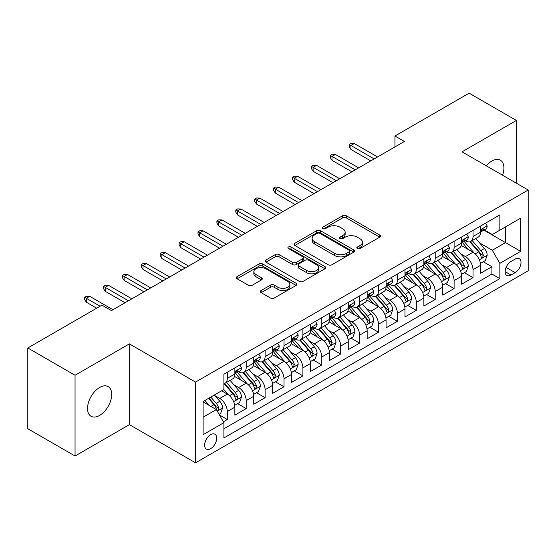 <?xml version="1.0" encoding="UTF-8"?>
<svg xmlns="http://www.w3.org/2000/svg" width="556" height="556" viewBox="0 0 556 556"><rect width="100%" height="100%" fill="white"/><g stroke="black" fill="none" stroke-linecap="round" stroke-linejoin="round"><path stroke-width="0.83" d="M357.39 248.539A1.835 1.063 0 0 0 359.989 248.539L379.699 237.162A2.627 1.515 0 0 0 380.464 236.091A2.627 1.515 0 0 0 379.699 235.021L346.305 215.735A2.627 1.515 0 0 0 342.593 215.735L322.883 227.119A1.835 1.063 0 0 0 322.341 227.87A1.835 1.063 0 0 0 322.883 228.62A1.835 1.063 0 0 0 325.482 228.62L328.033 227.147A8.396 4.844 0 0 1 339.904 227.147L342.684 228.752A8.396 4.844 0 0 1 345.144 232.179A8.396 4.844 0 0 1 342.684 235.605L340.133 237.078A1.835 1.063 0 0 0 339.598 237.829A1.835 1.063 0 0 0 340.133 238.58A1.835 1.063 0 0 0 342.732 238.58L345.283 237.106A8.396 4.844 0 0 1 357.16 237.106L359.94 238.712A8.396 4.844 0 0 1 362.401 242.138A8.396 4.844 0 0 1 359.94 245.571L357.39 247.038A1.835 1.063 0 0 0 356.855 247.788A1.835 1.063 0 0 0 357.39 248.539L357.39 247.038M99.621 415.415A17.104 9.876 120 0 0 110.797 400.341A17.104 9.876 120 0 0 108.177 386.628A17.104 9.876 120 0 0 99.621 387.476A17.104 9.876 120 0 0 88.446 402.551A17.104 9.876 120 0 0 91.073 416.263A17.104 9.876 120 0 0 99.621 415.415M502.561 175.216A17.104 9.876 120 0 0 500.372 160.197A17.104 9.876 120 0 0 491.817 161.045A17.104 9.876 120 0 0 486.264 165.806M210.668 448.643A8.555 4.941 120 0 0 216.256 441.103A8.555 4.941 120 0 0 214.943 434.25A8.555 4.941 120 0 0 210.668 434.674A8.555 4.941 120 0 0 205.081 442.215A8.555 4.941 120 0 0 206.387 449.067A8.555 4.941 120 0 0 210.668 448.643M261.146 290.503A2.627 1.515 0 0 0 260.382 291.573A2.627 1.515 0 0 0 261.146 292.644L270.515 298.051A2.627 1.515 0 0 0 274.226 298.051L296.119 285.416A2.627 1.515 0 0 0 296.89 284.345A2.627 1.515 0 0 0 296.119 283.268L262.724 263.989A2.627 1.515 0 0 0 259.013 263.989L237.12 276.631A2.627 1.515 0 0 0 236.356 277.701A2.627 1.515 0 0 0 237.12 278.771L248.442 285.304A2.627 1.515 0 0 0 252.153 285.304L261.522 279.897A2.627 1.515 0 0 0 262.286 278.827A2.627 1.515 0 0 0 261.522 277.757L255.906 274.518A7.019 4.052 0 0 1 253.849 271.648A7.019 4.052 0 0 1 258.186 267.909A7.019 4.052 0 0 1 265.831 268.784L287.82 281.475A7.019 4.052 0 0 1 289.871 284.345A7.019 4.052 0 0 1 285.541 288.084A7.019 4.052 0 0 1 277.889 287.209L274.226 285.089A2.627 1.515 0 0 0 270.515 285.089L261.146 290.503L261.146 292.644M129.395 343.879L75.053 375.258L27.8 347.973L27.8 428.725L75.053 456.01L129.395 424.638L195.545 462.828L195.545 382.076L129.395 343.879L129.395 424.638M516.385 183.202L516.385 120.45L462.05 151.823L528.2 190.02L195.545 382.076M516.385 120.45L469.132 93.172L394.948 136.005L394.948 146.916M27.8 347.973L101.984 305.147L111.436 310.602L404.4 141.46L394.948 136.005M328.214 264.739A2.627 1.515 0 0 0 331.925 264.739L353.818 252.104A2.627 1.515 0 0 0 354.589 251.034A2.627 1.515 0 0 0 353.818 249.957L320.423 230.677A2.627 1.515 0 0 0 316.711 230.677L294.819 243.32A2.627 1.515 0 0 0 294.055 244.39A2.627 1.515 0 0 0 294.819 245.46L328.214 264.739M289.155 248.935A1.835 1.063 0 0 1 291.017 249.199L291.017 247.017L324.968 266.616A2.627 1.515 0 0 1 325.74 267.686A2.627 1.515 0 0 1 324.968 268.756L303.076 281.399A2.627 1.515 0 0 1 299.364 281.399L265.97 262.119L265.97 259.972A2.627 1.515 0 0 0 265.205 261.049A2.627 1.515 0 0 0 265.97 262.119M265.97 259.972L275.338 254.565A2.627 1.515 0 0 1 279.049 254.565L292.595 262.383A2.627 1.515 0 0 0 296.306 262.383L302.52 258.797A2.627 1.515 0 0 0 303.291 257.727A2.627 1.515 0 0 0 302.52 256.657L288.418 248.511A1.835 1.063 0 0 1 287.883 247.767A1.835 1.063 0 0 1 289.016 246.788A1.835 1.063 0 0 1 291.017 247.017M223.38 421.768L227.3 419.509L219.453 414.978M214.991 395.705L219.738 398.443A10.689 6.172 60 0 1 227.3 411.537L234.861 407.173L234.861 415.137L246.197 408.59L237.6 403.628M233.895 384.794L238.642 387.532A10.689 6.172 60 0 1 246.197 400.626L253.758 396.261L253.758 404.226L265.101 397.679L256.504 392.717M252.792 373.882L257.539 376.62A10.689 6.172 60 0 1 265.101 389.714L272.662 385.35L272.662 393.314L283.998 386.767L275.401 381.805M271.696 362.971L276.443 365.709A10.689 6.172 60 0 1 283.998 378.803L291.559 374.438L291.559 382.403L302.902 375.856L294.305 370.894M290.593 352.052L295.34 354.797A10.689 6.172 60 0 1 302.902 367.891L310.463 363.527L310.463 371.491L321.806 364.945L313.202 359.982M309.497 341.141L314.244 343.886A10.689 6.172 60 0 1 321.806 356.98L329.36 352.615L329.36 360.58L340.703 354.033L332.106 349.064M328.394 330.229L333.141 332.968A10.689 6.172 60 0 1 340.703 346.068L348.264 341.704L348.264 349.668L359.607 343.121L351.003 338.152M347.298 319.318L352.045 322.056A10.689 6.172 60 0 1 359.607 335.157L367.162 330.785L367.162 338.757L378.504 332.21L369.907 327.241M366.202 308.406L370.942 311.145A10.689 6.172 60 0 1 378.504 324.238L386.066 319.874L386.066 327.845L397.408 321.292L388.804 316.329M385.099 297.495L389.846 300.233A10.689 6.172 60 0 1 397.408 313.327L404.97 308.962L404.97 316.927L416.305 310.38L407.708 305.418M404.003 286.583L408.743 289.322A10.689 6.172 60 0 1 416.305 302.415L423.867 298.051L423.867 306.015L435.209 299.469L426.605 294.506M422.901 275.672L427.647 278.41A10.689 6.172 60 0 1 435.209 291.504L442.771 287.139L442.771 295.104L454.106 288.557L445.509 283.595M441.805 264.76L446.551 267.499A10.689 6.172 60 0 1 454.106 280.592L461.668 276.228L461.668 284.192L473.01 277.646L473.01 269.681A10.689 6.172 -120 0 0 465.448 256.587L460.702 253.842M464.413 272.683L473.01 277.646M234.861 407.173A10.689 6.172 -120 0 0 227.3 394.079L221.629 390.805M253.758 396.261A10.689 6.172 -120 0 0 246.197 383.167L234.514 376.419M272.662 385.35A10.689 6.172 -120 0 0 265.101 372.256L253.411 365.507M291.559 374.438A10.689 6.172 -120 0 0 283.998 361.344L272.315 354.596M310.463 363.527A10.689 6.172 -120 0 0 302.902 350.433L291.212 343.684M329.36 352.615A10.689 6.172 -120 0 0 321.806 339.521L310.116 332.773M348.264 341.704A10.689 6.172 -120 0 0 340.703 328.603L329.013 321.854M367.162 330.785A10.689 6.172 -120 0 0 359.607 317.691L347.917 310.943M386.066 319.874A10.689 6.172 -120 0 0 378.504 306.78L366.814 300.031M404.97 308.962A10.689 6.172 -120 0 0 397.408 295.868L385.718 289.12M423.867 298.051A10.689 6.172 -120 0 0 416.305 284.957L404.615 278.209M442.771 287.139A10.689 6.172 -120 0 0 435.209 274.045L423.519 267.297M461.668 276.228A10.689 6.172 -120 0 0 454.106 263.134L442.423 256.385M515.162 259.096L510.999 261.494A8.284 4.782 120 0 0 505.585 268.798A8.284 4.782 120 0 0 506.857 275.435A8.284 4.782 120 0 0 510.999 275.025L515.162 272.628A8.284 4.782 120 0 0 520.569 265.323A8.284 4.782 120 0 0 519.304 258.686A8.284 4.782 120 0 0 515.162 259.096M195.545 462.828L528.2 270.772L528.2 190.02M203.107 417.215L216.333 409.577L223.894 422.671L223.894 437.947L499.851 278.625L499.851 263.349L492.289 250.256L479.606 242.93M223.894 422.671L203.107 434.674L203.107 401.502L223.894 389.499L223.894 374.216L499.851 214.901L499.851 230.177L520.638 218.174L520.638 251.347L499.851 263.349M238.538 371.762L238.642 371.818A10.689 6.172 60 0 0 243.987 372.346L251.548 367.982A10.689 6.172 -120 0 0 253.758 363.089L253.758 356.98M257.442 360.851L257.539 360.907A10.689 6.172 60 0 0 262.884 361.435L270.445 357.07A10.689 6.172 -120 0 0 272.662 352.177L272.662 346.068M276.339 349.939L276.443 349.995A10.689 6.172 60 0 0 281.788 350.523L289.349 346.159A10.689 6.172 -120 0 0 291.559 341.266L291.559 335.15M295.243 339.021L295.34 339.084A10.689 6.172 60 0 0 300.685 339.612L308.246 335.247A10.689 6.172 -120 0 0 310.463 330.354L310.463 324.238M314.14 328.109L314.244 328.172A10.689 6.172 60 0 0 319.589 328.7L327.15 324.336A10.689 6.172 -120 0 0 329.36 319.436L329.36 313.327M333.044 317.198L333.141 317.254A10.689 6.172 60 0 0 338.486 317.789L346.047 313.424A10.689 6.172 -120 0 0 348.264 308.524L348.264 302.415M351.948 306.286L352.045 306.342A10.689 6.172 60 0 0 357.39 306.877L364.951 302.513A10.689 6.172 -120 0 0 367.162 297.613L367.162 291.504M370.845 295.375L370.942 295.431A10.689 6.172 60 0 0 376.294 295.959L383.848 291.594A10.689 6.172 -120 0 0 386.066 286.701L386.066 280.592M389.749 284.464L389.846 284.519A10.689 6.172 60 0 0 395.191 285.047L402.752 280.683A10.689 6.172 -120 0 0 404.97 275.79L404.97 269.681M408.646 273.552L408.743 273.608A10.689 6.172 60 0 0 414.095 274.136L421.65 269.771A10.689 6.172 -120 0 0 423.867 264.878L423.867 258.769M427.55 262.64L427.647 262.696A10.689 6.172 60 0 0 432.992 263.224L440.554 258.86A10.689 6.172 -120 0 0 442.771 253.967L442.771 247.851M446.447 251.729L446.551 251.785A10.689 6.172 60 0 0 451.896 252.313L459.458 247.948A10.689 6.172 -120 0 0 461.668 243.055L461.668 236.939M223.894 428.78L491.907 274.045L491.907 266.734L480.572 273.281L480.572 265.316A10.689 6.172 -120 0 0 473.01 252.222L461.32 245.474M465.351 240.811L465.448 240.873A10.689 6.172 -120 0 0 470.793 241.401A10.689 6.172 -120 0 0 473.01 236.508L473.01 230.392M470.793 241.401L478.355 237.037A10.689 6.172 -120 0 0 480.572 232.144L480.572 226.028M227.3 372.256L227.3 378.365A10.689 6.172 60 0 1 225.083 383.258A10.689 6.172 60 0 1 223.894 383.696M225.083 383.258L232.644 378.893A10.689 6.172 -120 0 0 234.861 374L234.861 367.891M246.197 361.344L246.197 367.453A10.689 6.172 60 0 1 243.987 372.346M265.101 350.433L265.101 356.542A10.689 6.172 60 0 1 262.884 361.435M283.998 339.514L283.998 345.63A10.689 6.172 60 0 1 281.788 350.523M302.902 328.603L302.902 334.719A10.689 6.172 60 0 1 300.685 339.612M321.806 317.691L321.806 323.807A10.689 6.172 60 0 1 319.589 328.7M340.703 306.78L340.703 312.889A10.689 6.172 60 0 1 338.486 317.789M359.607 295.868L359.607 301.977A10.689 6.172 60 0 1 357.39 306.877M378.504 284.957L378.504 291.066A10.689 6.172 60 0 1 376.294 295.959M397.408 274.045L397.408 280.154A10.689 6.172 60 0 1 395.191 285.047M416.305 263.134L416.305 269.243A10.689 6.172 60 0 1 414.095 274.136M435.209 252.222L435.209 258.331A10.689 6.172 60 0 1 432.992 263.224M454.106 241.304L454.106 247.42A10.689 6.172 60 0 1 451.896 252.313M454.106 280.592L454.106 288.557M435.209 291.504L435.209 299.469M416.305 302.415L416.305 310.38M397.408 313.327L397.408 321.292M378.504 324.238L378.504 332.21M359.607 335.157L359.607 343.121M340.703 346.068L340.703 354.033M321.806 356.98L321.806 364.945M302.902 367.891L302.902 375.856M283.998 378.803L283.998 386.767M265.101 389.714L265.101 397.679M246.197 400.626L246.197 408.59M227.3 411.537L227.3 419.509M216.333 409.577L203.107 401.939M492.289 250.256L505.522 242.618L505.522 226.904L520.638 218.174M483.873 230.121L520.638 251.347M484.248 229.899L492.289 234.542L499.851 230.177M75.053 375.258L75.053 456.01M483.31 261.765L491.907 266.734M491.907 274.045L499.851 278.625M358.127 248.803L359.94 247.754A8.396 4.844 0 0 0 362.401 244.32L362.401 242.138M345.144 232.179L345.144 234.361A8.396 4.844 0 0 1 342.684 237.787L340.87 238.837M379.665 237.183L346.305 217.917A2.627 1.515 0 0 0 342.593 217.917L323.613 228.877M353.783 252.125L320.423 232.86A2.627 1.515 0 0 0 316.711 232.86L294.854 245.481M349.182 251.778A1.835 1.063 0 0 0 349.717 251.034A1.835 1.063 0 0 0 349.182 250.283L319.867 233.36A1.835 1.063 0 0 0 317.267 233.36L314.578 234.91A8.396 4.844 0 0 0 312.118 238.336A8.396 4.844 0 0 0 314.578 241.763L334.615 253.334A8.396 4.844 0 0 0 346.492 253.334L349.182 251.778L349.182 253.96A1.835 1.063 0 0 0 349.717 253.216L349.717 251.034M312.118 238.336L312.118 240.519A8.396 4.844 0 0 0 314.578 243.945L314.578 241.763M349.182 253.96L346.492 255.517A8.396 4.844 0 0 1 334.615 255.517L314.578 243.945M266.004 262.14L275.338 256.747L275.338 254.565M303.291 257.727L303.291 259.909A2.627 1.515 0 0 1 302.52 260.979L296.306 264.566A2.627 1.515 0 0 1 292.595 264.566L279.049 256.747A2.627 1.515 0 0 0 275.338 256.747M291.017 249.199L324.933 268.777M306.648 270.501A7.019 4.052 0 0 0 314.3 271.377A7.019 4.052 0 0 0 318.63 267.631A7.019 4.052 0 0 0 316.572 264.767L308.83 260.298A2.627 1.515 0 0 0 305.119 260.298L298.906 263.885A2.627 1.515 0 0 0 298.134 264.955A2.627 1.515 0 0 0 298.906 266.025L306.648 270.501L306.648 272.683A7.019 4.052 0 0 0 314.3 273.559A7.019 4.052 0 0 0 318.63 269.813L318.63 267.631M298.134 264.955L298.134 267.137A2.627 1.515 0 0 0 298.906 268.207L298.906 266.025M306.648 272.683L298.906 268.207M289.871 284.345L289.871 286.528A7.019 4.052 0 0 1 285.541 290.267A7.019 4.052 0 0 1 277.889 289.391L274.226 287.278A2.627 1.515 0 0 0 270.515 287.278L261.181 292.664M253.849 271.648L253.849 273.83A7.019 4.052 0 0 0 255.906 276.7L255.906 274.518M261.487 279.918L255.906 276.7M296.084 285.436L262.724 266.171A2.627 1.515 0 0 0 259.013 266.171L237.155 278.792M480.412 263.44L485.298 260.625L487.181 255.162A7.082 4.087 -120 0 0 484.429 248.518L475.79 238.517M474.059 252.91L464.19 241.485M468.444 249.581L462.717 242.951A16.972 9.799 -120 0 0 462.189 242.36M469.834 241.784L478.57 251.896A7.082 4.087 60 0 1 481.093 256.775L481.607 257.616L482.566 257.484L483.359 255.468A7.082 4.087 -120 0 0 480.836 250.589L472.197 240.588M470.348 241.617L479.731 252.487A3.607 2.085 60 0 1 480.641 253.897L483.359 255.468M485.576 223.137L487.181 225.924A7.082 4.087 60 0 1 485.715 229.051L482.128 231.129A7.082 4.087 -120 0 0 483.359 229.496L483.213 228.87M480.808 231.463L480.836 231.463A7.082 4.087 -120 0 0 482.128 231.129M482.448 228.968L483.359 229.496C482.914 228.426 482.156 228.863 481.093 230.803A7.082 4.087 60 0 1 480.572 231.81M374.16 158.919L350.912 145.498L350.912 149.425L349.21 146.701L349.21 144.518L350.912 145.498L354.311 143.531L377.559 156.952M350.912 149.425L370.755 160.886M349.21 144.518L351.1 143.42L354.311 143.531M461.508 274.351L466.394 271.536L468.284 266.081A7.082 4.087 -120 0 0 465.525 259.43L456.886 249.429M455.162 263.822L445.286 252.396M449.54 260.493L443.813 253.863A16.972 9.799 -120 0 0 443.285 253.272M450.93 252.695L459.666 262.807A7.082 4.087 60 0 1 462.189 267.686L462.703 268.527L463.662 268.395L464.462 266.38A7.082 4.087 -120 0 0 461.932 261.501L453.3 251.5M451.444 252.535L460.834 263.398A3.607 2.085 60 0 1 461.737 264.809L464.462 266.38M442.611 285.27L447.497 282.448L449.38 276.992A7.082 4.087 -120 0 0 446.621 270.341L437.989 260.34M436.258 274.733L426.389 263.308M430.643 271.411L424.916 264.774A16.972 9.799 -120 0 0 424.388 264.183M432.033 263.607L440.762 273.726A7.082 4.087 60 0 1 443.292 278.605L443.806 279.439L444.765 279.307L445.558 277.291A7.082 4.087 -120 0 0 443.035 272.412L434.396 262.411M432.547 263.447L441.93 274.31A3.607 2.085 60 0 1 442.84 275.72L445.558 277.291M423.707 296.181L428.593 293.359L430.483 287.904A7.082 4.087 -120 0 0 427.724 281.253L419.085 271.252M417.354 285.645L407.485 274.219M411.739 282.323L406.012 275.686A16.972 9.799 -120 0 0 405.484 275.095M413.129 274.518L421.865 284.637A7.082 4.087 60 0 1 424.388 289.516L424.902 290.357L425.861 290.218L426.66 288.203A7.082 4.087 -120 0 0 424.131 283.324L415.499 273.33M413.643 274.358L423.026 285.221A3.607 2.085 60 0 1 423.936 286.632L426.66 288.203M404.81 307.093L409.689 304.271L411.579 298.815A7.082 4.087 -120 0 0 408.82 292.164L400.188 282.163M398.457 296.563L388.588 285.131M392.842 293.234L387.108 286.597A16.972 9.799 -120 0 0 386.587 286.006M394.232 285.436L402.961 295.549A7.082 4.087 60 0 1 405.491 300.428L406.005 301.269L406.964 301.13L407.757 299.114A7.082 4.087 -120 0 0 405.234 294.235L396.595 284.241M394.739 285.27L404.129 296.133A3.607 2.085 60 0 1 405.039 297.543L407.757 299.114M466.679 234.048L468.284 236.835A7.082 4.087 60 0 1 466.818 239.97L463.224 242.041A7.082 4.087 -120 0 0 464.462 240.407L464.309 239.782M461.904 242.374L461.932 242.374A7.082 4.087 -120 0 0 463.224 242.041M463.544 239.879L464.462 240.407C464.017 239.344 463.259 239.775 462.189 241.721A7.082 4.087 60 0 1 461.668 242.729M355.256 169.83L332.008 156.41L332.008 160.336L330.306 157.612L330.306 155.43L332.008 156.41L335.414 154.443L358.662 167.87M332.008 160.336L351.858 171.797M330.306 155.43L332.196 154.339L335.414 154.443M447.775 244.96L449.38 247.747A7.082 4.087 60 0 1 447.914 250.881L444.327 252.952A7.082 4.087 -120 0 0 445.558 251.319L445.412 250.693M443.007 253.286L443.035 253.286A7.082 4.087 -120 0 0 444.327 252.952M444.647 250.791L445.558 251.319C445.113 250.256 444.355 250.693 443.292 252.632A7.082 4.087 60 0 1 442.771 253.64M336.359 180.742L313.111 167.321L313.111 171.248L311.409 168.524L311.409 166.341L313.111 167.321L316.51 165.354L339.758 178.782M313.111 171.248L332.954 182.709M311.409 166.341L313.299 165.25L316.51 165.354M428.878 255.878L430.483 258.658A7.082 4.087 60 0 1 429.017 261.793L425.423 263.864A7.082 4.087 -120 0 0 426.66 262.23L426.508 261.605M424.103 264.197L424.131 264.197A7.082 4.087 -120 0 0 425.423 263.864M425.743 261.702L426.66 262.23C426.216 261.167 425.458 261.605 424.388 263.544A7.082 4.087 60 0 1 423.867 264.552M317.455 191.653L294.207 178.233L294.207 182.16L292.505 179.435L292.505 177.253L294.207 178.233L297.613 176.273L320.861 189.693M294.207 182.16L314.05 193.62M292.505 177.253L294.395 176.162L297.613 176.273M409.974 266.79L411.579 269.57A7.082 4.087 60 0 1 410.113 272.704L406.526 274.775A7.082 4.087 -120 0 0 407.757 273.142L407.611 272.516M405.206 275.109L405.234 275.109A7.082 4.087 -120 0 0 406.526 274.775M406.839 272.621L407.757 273.142C407.312 272.079 406.554 272.516 405.491 274.455A7.082 4.087 60 0 1 404.97 275.463M298.551 202.572L275.303 189.144L275.303 193.078L273.608 190.347L273.608 188.164L275.303 189.144L278.709 187.184L301.957 200.605M275.303 193.078L295.153 204.532M273.608 188.164L275.498 187.073L278.709 187.184M385.906 318.004L390.792 315.183L392.682 309.727A7.082 4.087 -120 0 0 389.923 303.076L381.284 293.075M379.553 307.475L369.684 296.042M373.938 304.146L368.211 297.516A16.972 9.799 -120 0 0 367.683 296.925M375.328 296.348L384.064 306.46A7.082 4.087 60 0 1 386.587 311.339L387.101 312.18L388.06 312.041L388.859 310.033A7.082 4.087 -120 0 0 386.33 305.147L377.698 295.153M375.842 296.181L385.225 307.051A3.607 2.085 60 0 1 386.135 308.462L388.859 310.033M391.077 277.701L392.682 280.481A7.082 4.087 60 0 1 391.215 283.616L387.622 285.687A7.082 4.087 -120 0 0 388.859 284.06L388.707 283.428M386.302 286.02L386.33 286.02A7.082 4.087 -120 0 0 387.622 285.687M387.942 283.532L388.859 284.06C388.408 282.99 387.657 283.428 386.587 285.367A7.082 4.087 60 0 1 386.066 286.375M279.654 213.483L256.406 200.056L256.406 203.989L254.704 201.258L254.704 199.076L256.406 200.056L259.805 198.096L283.053 211.516M256.406 203.989L276.249 215.443M254.704 199.076L256.594 197.985L259.805 198.096M367.009 328.916L371.888 326.094L373.778 320.638A7.082 4.087 -120 0 0 371.019 313.987L362.387 303.993M360.656 318.386L350.787 306.961M355.041 315.057L349.307 308.427A16.972 9.799 -120 0 0 348.786 307.836M356.424 307.26L365.16 317.372A7.082 4.087 60 0 1 367.69 322.251L368.204 323.092L369.156 322.953L369.955 320.944A7.082 4.087 -120 0 0 367.433 316.065L358.794 306.064M356.938 307.093L366.328 317.962A3.607 2.085 60 0 1 367.238 319.373L369.955 320.944M372.172 288.613L373.778 291.393A7.082 4.087 60 0 1 372.312 294.527L368.725 296.598A7.082 4.087 -120 0 0 369.955 294.972L369.81 294.339M367.398 296.932L367.433 296.932A7.082 4.087 -120 0 0 368.725 296.598M369.038 294.444L369.955 294.972C369.511 293.902 368.753 294.339 367.69 296.279A7.082 4.087 60 0 1 367.162 297.286M260.75 224.395L237.502 210.974L237.502 214.901L235.807 212.17L235.807 209.987L237.502 210.974L240.908 209.007L264.156 222.428M237.502 214.901L257.352 226.355M235.807 209.987L237.697 208.896L240.908 209.007M348.105 339.827L352.99 337.005L354.881 331.55A7.082 4.087 -120 0 0 352.122 324.899L343.483 314.904M341.752 329.298L331.883 317.872M336.137 325.969L330.41 319.339A16.972 9.799 -120 0 0 329.882 318.748M337.527 318.171L346.263 328.283A7.082 4.087 60 0 1 348.786 333.162L349.3 334.003L350.259 333.871L351.051 331.856A7.082 4.087 -120 0 0 348.529 326.977L339.89 316.976M338.041 318.004L347.424 328.874A3.607 2.085 60 0 1 348.334 330.285L351.051 331.856M353.275 299.524L354.881 302.304A7.082 4.087 60 0 1 353.414 305.439L349.821 307.517A7.082 4.087 -120 0 0 351.051 305.883L350.905 305.251M348.501 307.843L348.529 307.843A7.082 4.087 -120 0 0 349.821 307.517M350.141 305.355L351.051 305.883C350.607 304.813 349.856 305.251 348.786 307.19A7.082 4.087 60 0 1 348.264 308.198M241.853 235.306L218.605 221.886L218.605 225.812L216.903 223.081L216.903 220.899L218.605 221.886L222.004 219.919L245.252 233.339M218.605 225.812L238.448 237.266M216.903 220.899L218.793 219.808L222.004 219.919M329.201 350.739L334.086 347.924L335.977 342.461A7.082 4.087 -120 0 0 333.218 335.81L324.586 325.816M322.855 340.209L312.986 328.784M317.24 336.88L311.506 330.25A16.972 9.799 -120 0 0 310.985 329.659M318.623 329.082L327.359 339.195A7.082 4.087 60 0 1 329.889 344.074L330.403 344.915L331.355 344.783L332.154 342.767A7.082 4.087 -120 0 0 329.625 337.888L320.993 327.887M319.137 328.916L328.526 339.785A3.607 2.085 60 0 1 329.437 341.196L332.154 342.767M334.371 310.436L335.977 313.216A7.082 4.087 60 0 1 334.51 316.35L330.917 318.428A7.082 4.087 -120 0 0 332.154 316.795L332.001 316.169M329.597 318.755L329.625 318.755A7.082 4.087 -120 0 0 330.917 318.428M331.237 316.267L332.154 316.795C331.71 315.725 330.952 316.162 329.889 318.101A7.082 4.087 60 0 1 329.36 319.109M222.949 246.218L199.701 232.797L199.701 236.724L198.005 233.993L198.005 231.81L199.701 232.797L203.107 230.83L226.355 244.251M199.701 236.724L219.55 248.184M198.005 231.81L199.889 230.719L203.107 230.83M310.304 361.65L315.189 358.835L317.08 353.38A7.082 4.087 -120 0 0 314.321 346.729L305.682 336.727M303.951 351.121L294.082 339.695M298.336 347.792L292.609 341.162A16.972 9.799 -120 0 0 292.081 340.571M299.726 339.994L308.462 350.106A7.082 4.087 60 0 1 310.985 354.985L311.499 355.826L312.458 355.694L313.25 353.679A7.082 4.087 -120 0 0 310.728 348.8L302.089 338.799M300.24 339.827L309.623 350.697A3.607 2.085 60 0 1 310.533 352.108L313.25 353.679M315.467 321.347L317.08 324.134A7.082 4.087 60 0 1 315.613 327.269L312.02 329.34A7.082 4.087 -120 0 0 313.25 327.706L313.104 327.081M310.7 329.673L310.728 329.673A7.082 4.087 -120 0 0 312.02 329.34M312.34 327.178L313.25 327.706C312.806 326.643 312.048 327.074 310.985 329.013A7.082 4.087 60 0 1 310.463 330.028M204.052 257.129L180.804 243.709L180.804 247.635L179.101 244.911L179.101 242.729L180.804 243.709L184.203 241.742L207.451 255.162M180.804 247.635L200.646 259.096M179.101 242.729L180.992 241.638L184.203 241.742M291.4 372.569L296.285 369.747L298.176 364.291A7.082 4.087 -120 0 0 295.417 357.64L286.785 347.639M285.054 362.032L275.178 350.607M279.432 358.703L273.705 352.073A16.972 9.799 -120 0 0 273.177 351.482M280.822 350.905L289.558 361.018A7.082 4.087 60 0 1 292.081 365.904L292.602 366.738L293.554 366.606L294.353 364.59A7.082 4.087 -120 0 0 291.824 359.711L283.192 349.71M281.336 350.746L290.725 361.608A3.607 2.085 60 0 1 291.629 363.019L294.353 364.59M296.57 332.259L298.176 335.046A7.082 4.087 60 0 1 296.709 338.18L293.116 340.251A7.082 4.087 -120 0 0 294.353 338.618L294.2 337.992M291.796 340.585L291.824 340.585A7.082 4.087 -120 0 0 293.116 340.251M293.436 338.09L294.353 338.618C293.909 337.555 293.151 337.985 292.081 339.931A7.082 4.087 60 0 1 291.559 340.939M185.148 268.041L161.9 254.62L161.9 258.547L160.197 255.823L160.197 253.64L161.9 254.62L165.306 252.653L188.553 266.081M161.9 258.547L181.749 270.007M160.197 253.64L162.088 252.549L165.306 252.653M272.503 383.48L277.388 380.658L279.272 375.203A7.082 4.087 -120 0 0 276.52 368.552L267.881 358.55M266.15 372.944L256.281 361.518M260.535 369.622L254.808 362.985A16.972 9.799 -120 0 0 254.28 362.394M261.925 361.817L270.661 371.936A7.082 4.087 60 0 1 273.184 376.815L273.698 377.649L274.657 377.517L275.449 375.502A7.082 4.087 -120 0 0 272.926 370.623L264.288 360.629M262.439 361.657L271.821 372.52A3.607 2.085 60 0 1 272.732 373.931L275.449 375.502M277.666 343.17L279.272 345.957A7.082 4.087 60 0 1 277.805 349.092L274.219 351.163A7.082 4.087 -120 0 0 275.449 349.529L275.303 348.904M272.899 351.496L272.926 351.496A7.082 4.087 -120 0 0 274.219 351.163M274.539 349.001L275.449 349.529C275.005 348.466 274.247 348.904 273.184 350.843A7.082 4.087 60 0 1 272.662 351.851M166.251 278.952L143.003 265.532L143.003 269.458L141.3 266.734L141.3 264.552L143.003 265.532L146.402 263.565L169.649 276.992M143.003 269.458L162.845 280.919M141.3 264.552L143.191 263.461L146.402 263.565M253.599 394.392L258.484 391.57L260.375 386.114A7.082 4.087 -120 0 0 257.616 379.463L248.977 369.462M247.246 383.855L237.377 372.43M241.631 380.533L235.904 373.896A16.972 9.799 -120 0 0 235.376 373.305M243.021 372.735L251.757 382.848A7.082 4.087 60 0 1 254.28 387.727L254.794 388.568L255.753 388.429L256.552 386.413A7.082 4.087 -120 0 0 254.022 381.534L245.391 371.54M243.535 372.569L252.924 383.432A3.607 2.085 60 0 1 253.828 384.842L256.552 386.413M258.769 354.089L260.375 356.869A7.082 4.087 60 0 1 258.908 360.003L255.315 362.074A7.082 4.087 -120 0 0 256.552 360.441L256.399 359.815M253.995 362.408L254.022 362.408A7.082 4.087 -120 0 0 255.315 362.074M255.635 359.913L256.552 360.441C256.107 359.378 255.35 359.815 254.28 361.754A7.082 4.087 60 0 1 253.758 362.762M147.347 289.864L124.099 276.443L124.099 280.37L122.396 277.646L122.396 275.463L124.099 276.443L127.505 274.483L150.752 287.904M124.099 280.37L143.948 291.83M122.396 275.463L124.287 274.372L127.505 274.483M234.701 405.303L239.587 402.481L241.471 397.026A7.082 4.087 -120 0 0 238.712 390.375L230.08 380.373M228.349 394.774L223.825 389.534M222.734 391.445L221.997 390.59M224.124 383.647L232.853 393.759A7.082 4.087 60 0 1 235.383 398.638L235.897 399.479L236.856 399.34L237.648 397.325A7.082 4.087 -120 0 0 235.125 392.446L226.487 382.452M224.638 383.48L234.02 394.343A3.607 2.085 60 0 1 234.931 395.761L237.648 397.325M239.865 365L241.471 367.78A7.082 4.087 60 0 1 240.004 370.915L236.418 372.986A7.082 4.087 -120 0 0 237.648 371.359L237.502 370.727M235.098 373.319L235.125 373.319A7.082 4.087 -120 0 0 236.418 372.986M236.738 370.831L237.648 371.359C237.203 370.289 236.446 370.727 235.383 372.666A7.082 4.087 60 0 1 234.861 373.674M128.45 300.782L105.202 287.355L105.202 291.288L103.499 288.557L103.499 286.375L105.202 287.355L108.601 285.395L131.848 298.815M105.202 291.288L125.044 302.742M103.499 286.375L105.39 285.284L108.601 285.395M219.078 414.324L220.683 413.393L222.574 407.937A7.082 4.087 -120 0 0 219.815 401.286L214.38 394.989M209.299 405.512L204.928 400.445M203.83 402.356L203.107 401.515M208.521 398.374L213.956 404.671A7.082 4.087 60 0 1 216.479 409.55L216.993 410.391L217.952 410.252L218.751 408.243A7.082 4.087 -120 0 0 216.221 403.357L210.787 397.067M208.959 398.124L215.116 405.261A3.607 2.085 60 0 1 216.027 406.672L218.751 408.243M100.094 306.238L86.298 298.266L86.298 302.2L84.595 299.469L84.595 297.286L86.298 298.266L89.704 296.306L112.951 309.727M86.298 302.2L96.695 308.198M84.595 297.286L86.486 296.195L89.704 296.306M219.738 398.443L227.3 394.079M238.642 387.532L246.197 383.167M257.539 376.62L265.101 372.256M276.443 365.709L283.998 361.344M295.34 354.797L302.902 350.433M314.244 343.886L321.806 339.521M333.141 332.968L340.703 328.603M352.045 322.056L359.607 317.691M370.942 311.145L378.504 306.78M389.846 300.233L397.408 295.868M408.743 289.322L416.305 284.957M427.647 278.41L435.209 274.045M446.551 267.499L454.106 263.134M465.448 256.587L473.01 252.222M473.01 236.508L480.572 232.144M227.3 378.365L234.861 374M246.197 367.453L253.758 363.089M265.101 356.542L272.662 352.177M283.998 345.63L291.559 341.266M302.902 334.719L310.463 330.354M321.806 323.807L329.36 319.436M340.703 312.889L348.264 308.524M359.607 301.977L367.162 297.613M378.504 291.066L386.066 286.701M397.408 280.154L404.97 275.79M416.305 269.243L423.867 264.878M435.209 258.331L442.771 253.967M454.106 247.42L461.668 243.055M473.01 269.681L480.572 265.316M506.092 267.394L515.162 272.628M505.14 271.641L510.999 275.025M359.94 247.754L359.94 245.571M340.133 238.58L340.133 237.078M342.684 237.787L342.684 235.605M322.883 228.62L322.883 227.119M342.593 217.917L342.593 215.735M346.305 217.917L346.305 215.735M379.699 237.162L379.699 235.021M294.819 245.46L294.819 243.32M316.711 232.86L316.711 230.677M320.423 232.86L320.423 230.677M353.818 252.104L353.818 249.957M334.615 255.517L334.615 253.334M346.492 255.517L346.492 253.334M279.049 256.747L279.049 254.565M292.595 264.566L292.595 262.383M296.306 264.566L296.306 262.383M302.52 260.979L302.52 258.797M324.968 268.756L324.968 266.616M270.515 287.278L270.515 285.089M274.226 287.278L274.226 285.089M277.889 289.391L277.889 287.209M261.522 279.897L261.522 277.757M237.12 278.771L237.12 276.631M259.013 266.171L259.013 263.989M262.724 266.171L262.724 263.989M296.119 285.416L296.119 283.268M479.328 259.812L487.139 255.301M480.836 250.589L484.429 248.518M475.185 253.849L478.57 251.896M487.139 225.84L480.572 229.628M460.431 270.723L468.235 266.213M461.932 261.501L465.525 259.43M456.288 264.76L459.666 262.807M441.527 281.635L449.338 277.124M443.035 272.412L446.621 270.341M437.384 275.672L440.762 273.726M422.63 292.546L430.434 288.043M424.131 283.324L427.724 281.253M418.487 286.583L421.865 284.637M403.725 303.458L411.537 298.954M405.234 294.235L408.82 292.164M399.583 297.495L402.961 295.549M468.235 236.752L461.668 240.546M449.338 247.663L442.771 251.458M430.434 258.575L423.867 262.369M411.537 269.486L404.97 273.281M384.828 314.369L392.633 309.866M386.33 305.147L389.923 303.076M380.686 308.406L384.064 306.46M392.633 280.398L386.066 284.192M365.924 325.281L373.736 320.777M367.433 316.065L371.019 313.987M361.782 319.325L365.16 317.372M373.736 291.316L367.162 295.104M347.027 336.199L354.832 331.689M348.529 326.977L352.122 324.899M342.885 330.236L346.263 328.283M354.832 302.228L348.264 306.015M328.123 347.111L335.928 342.6M329.625 337.888L333.218 335.81M323.981 341.148L327.359 339.195M335.928 313.139L329.36 316.927M309.226 358.022L317.031 353.512M310.728 348.8L314.321 346.729M305.084 352.059L308.462 350.106M317.031 324.051L310.463 327.838M290.322 368.934L298.127 364.423M291.824 359.711L295.417 357.64M286.18 362.971L289.558 361.018M298.127 334.962L291.559 338.757M271.418 379.845L279.23 375.335M272.926 370.623L276.52 368.552M267.276 373.882L270.661 371.936M279.23 345.874L272.662 349.668M252.521 390.757L260.326 386.253M254.022 381.534L257.616 379.463M248.379 384.794L251.757 382.848M260.326 356.785L253.758 360.58M233.617 401.668L241.429 397.165M235.125 392.446L238.712 390.375M229.475 395.705L232.853 393.759M241.429 367.697L234.861 371.491M217.236 411.127L222.525 408.076M216.221 403.357L219.815 401.286M210.898 406.436L213.956 404.671"/></g></svg>
